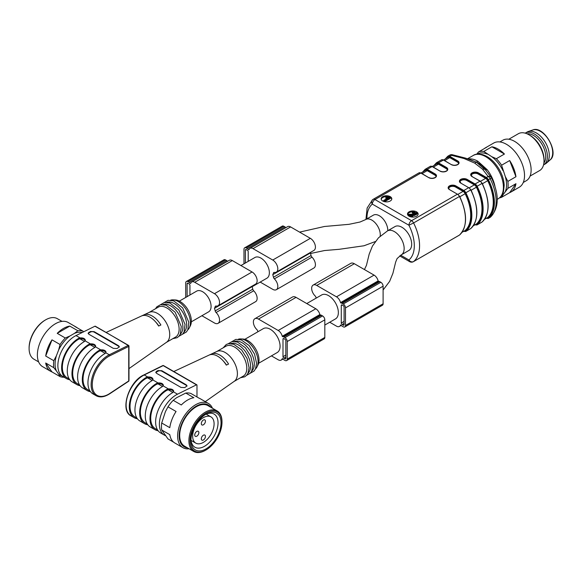 <?xml version="1.0" encoding="UTF-8"?>
<svg xmlns="http://www.w3.org/2000/svg" width="582" height="582" viewBox="0 0 582 582"><rect width="100%" height="100%" fill="white"/><g stroke="black" fill="none" stroke-linecap="round" stroke-linejoin="round"><path stroke-width="0.87" d="M418.065 214.452A5.318 3.07 0 0 0 416.268 212.554M412.987 211.819A5.318 3.07 0 0 0 407.538 214.452M408.062 214.3L412.056 216.635L412.725 216.257L409.764 214.525L414.166 214.685L416.792 213.427L414.078 211.717L412.267 212.074L412.951 212.561L414.115 212.27L415.81 213.245L414.238 214.103L408.062 214.3L408.062 215.165L411.038 216.911M412.267 212.074L412.267 212.939L412.951 213.427L414.115 213.143L415.81 214.118M411.263 215.398L414.166 215.551L416.792 214.3L416.792 213.427M391.751 199.255A5.318 3.07 0 0 0 386.484 196.621A5.318 3.07 0 0 0 381.217 199.255M383.662 200.448L384.389 200.885L390.173 197.684L386.535 197.167L385.851 197.545L388.165 197.953L383.662 200.448L384.047 201.547M385.851 197.545L385.851 198.411L386.986 198.673M384.535 201.678L390.173 198.557L390.173 197.684M485.905 170.031C483.184 166.372 479.99 163.746 476.345 162.138L465.149 158.042L464.029 158.53L474.694 163.091L482.587 169.246L484.253 169.071L485.555 170.075L487.149 169.653L477.866 161.258C474.657 159.381 471.566 158.61 468.59 158.937L468.423 159.031M409.044 216.184A5.318 3.07 0 0 0 414.842 216.853A5.318 3.07 0 0 0 418.123 214.016A5.318 3.07 0 0 0 412.805 210.946A5.318 3.07 0 0 0 407.487 214.016A5.318 3.07 0 0 0 409.044 216.184M382.723 200.994A5.318 3.07 0 0 0 388.521 201.656A5.318 3.07 0 0 0 391.802 198.818A5.318 3.07 0 0 0 386.484 195.748A5.318 3.07 0 0 0 381.166 198.818A5.318 3.07 0 0 0 382.723 200.994M387.467 230.916L394.989 226.573A13.823 7.981 60 0 1 405.639 230.276A13.823 7.981 60 0 1 411.678 244.185A13.823 7.981 60 0 1 408.811 250.515L401.296 254.858A13.823 7.981 -120 0 0 404.155 248.529A13.823 7.981 -120 0 0 398.124 234.619A13.823 7.981 -120 0 0 387.467 230.916L378.467 237.827L372.429 246.077L369.184 254.13L366.449 265.334L364.441 269.561M299.585 232.116L324.465 226.485L349.011 224.325L360.032 222.018L365.838 219.501L373.36 215.158A11.967 6.904 60 0 1 382.709 218.497A11.967 6.904 60 0 1 387.794 230.727M480.521 181.308L485.643 178.354L478.04 173.967A3.987 2.299 0 0 0 473.886 173.421A3.987 2.299 0 0 0 471.253 175.357M485.643 178.354A3.725 2.146 60 0 1 487.701 180.689L482.413 183.737M484.58 219.276L487.701 217.472A36.157 20.879 -120 0 0 487.701 180.689M487.701 217.472A3.725 2.146 60 0 1 487.505 217.61A3.725 2.146 60 0 1 487.279 217.712M447.696 157.591A3.725 2.146 60 0 1 447.9 157.453A3.725 2.146 60 0 1 449.755 157.635L457.357 162.022L457.357 161.592L449.399 156.995A3.194 1.841 -120 0 0 447.66 156.936A36.688 21.185 -120 0 0 446.059 158.508M458.507 163.418A3.987 2.299 0 0 0 457.357 162.022M436.42 164.102A3.725 2.146 60 0 1 436.616 163.964A3.725 2.146 60 0 1 438.479 164.146L433.372 167.099M447.231 169.929A3.987 2.299 0 0 0 446.081 168.54L438.479 164.146M475.108 224.768A3.194 1.841 -120 0 0 476.462 224.637A36.688 21.185 -120 0 0 476.462 186.596A3.194 1.841 -120 0 0 474.723 184.64L466.757 180.042L466.757 180.478L474.359 184.865A3.725 2.146 60 0 1 476.418 187.2A36.157 20.879 60 0 1 476.418 223.983A3.725 2.146 60 0 1 476.222 224.121A3.725 2.146 60 0 1 476.003 224.223M466.757 180.478A3.987 2.299 0 0 0 462.603 179.933A3.987 2.299 0 0 0 459.969 181.868M425.136 170.621A3.725 2.146 60 0 1 425.34 170.475A3.725 2.146 60 0 1 427.195 170.657L434.798 175.051L434.798 174.615L426.839 170.017A3.194 1.841 -120 0 0 425.1 169.966A36.688 21.185 -120 0 0 423.5 171.537M435.947 176.441A3.987 2.299 0 0 0 434.798 175.051M463.832 231.28A3.194 1.841 -120 0 0 465.185 231.149A36.688 21.185 -120 0 0 465.185 193.108A3.194 1.841 -120 0 0 463.439 191.151L455.48 186.553L455.48 186.989L463.083 191.376A3.725 2.146 60 0 1 465.142 193.711A36.157 20.879 60 0 1 465.142 230.494A3.725 2.146 60 0 1 464.945 230.639A3.725 2.146 60 0 1 464.72 230.734M455.48 186.989A3.987 2.299 0 0 0 451.326 186.451A3.987 2.299 0 0 0 448.693 188.386M477.866 161.258L476.345 162.138L469.121 159.213M468.619 159.184L465.345 158.078M474.694 163.091L476.345 162.138L484.253 169.071M449.5 155.263A3.725 2.146 60 0 1 449.675 155.139A3.725 3.725 0 0 1 452.338 154.732A3.725 1.084 102.5 0 0 451.537 155.329L464.029 158.53M445.215 159.002L447.696 156.311A0.531 0.429 50.4 0 1 447.74 156.282A3.725 2.146 60 0 1 447.914 156.158L449.675 155.139A3.725 2.146 60 0 1 451.537 155.329L449.777 156.34L457.736 160.938A4.518 2.612 180 0 1 457.736 164.626A4.518 2.612 180 0 1 451.341 164.626L443.382 160.035L438.493 162.858L446.459 167.449A4.518 2.612 180 0 1 446.459 171.144A4.518 2.612 180 0 1 440.065 171.144L432.106 166.547L427.217 169.369L435.176 173.967A4.518 2.612 180 0 1 435.176 177.655A4.518 2.612 180 0 1 428.781 177.655L420.822 173.058L374.954 199.539L411.554 220.673L457.423 194.192L449.464 189.594A4.518 2.612 180 0 1 449.464 185.905A4.518 2.612 180 0 1 455.859 185.905L463.818 190.496L468.706 187.68L460.74 183.083A4.518 2.612 180 0 1 460.74 179.394A4.518 2.612 180 0 1 467.135 179.394L475.094 183.985L479.983 181.162L472.024 176.572A4.518 2.612 180 0 1 472.024 172.876A4.518 2.612 180 0 1 478.419 172.876L486.377 177.474L488.138 176.462A3.725 2.146 60 0 1 490.168 178.739L488.407 179.758A37.219 21.49 60 0 1 488.407 218.352L490.168 217.333A37.219 21.49 -120 0 0 490.168 178.739L491.434 177.801A3.725 2.837 146.4 0 0 491.237 177.437A3.725 2.837 146.4 0 0 488.138 176.462L482.587 169.246M486.392 218.257A3.194 1.841 -120 0 0 487.745 218.126A0.531 0.429 -129.6 0 0 488.407 218.352A3.725 2.146 60 0 1 488.24 218.468L490 217.457A3.725 2.146 60 0 0 490.168 217.333A3.725 3.026 50.4 0 0 490.51 217.101A3.725 3.725 0 0 1 490 217.457A3.725 2.146 60 0 1 489.804 217.544M400.692 255.214L408.92 259.965A3.725 3.026 50.4 0 0 413.584 261.551L459.46 235.063A37.219 21.49 -120 0 0 459.46 196.476L413.584 222.957A37.219 21.49 60 0 1 413.584 261.551A3.725 2.146 -120 0 1 413.416 261.667L459.285 235.186A3.725 2.146 -120 0 0 459.46 235.063A0.531 0.429 -129.6 0 0 459.504 235.033L459.285 235.186A3.725 2.146 -120 0 1 459.096 235.273M399.681 255.891L409.692 261.667A3.725 2.146 -60 0 1 408.92 259.965A33.501 19.344 -120 0 0 408.92 225.234L413.584 222.957A3.725 2.146 -120 0 0 411.554 220.673A3.725 2.146 -60 0 0 408.92 225.234L372.32 204.1A33.501 19.344 -120 0 0 366.936 218.868M421.201 173.276L420.822 173.058A3.725 2.146 -120 0 0 418.96 172.876L373.091 199.357A3.725 2.146 60 0 0 372.917 199.481A3.725 3.026 50.4 0 0 372.582 199.713L372.582 199.713A3.725 3.026 50.4 0 0 372.32 204.1A3.725 2.146 -60 0 1 374.954 199.539A3.725 2.146 60 0 0 373.091 199.357A3.725 3.725 0 0 0 372.582 199.713L367.14 208.036L365.933 219.443M384.389 200.885L384.389 201.641M412.056 216.635L412.056 217.057M412.725 216.257L412.725 217.086M412.951 212.561L412.951 213.427M245.393 262.991L245.393 250.1A1.193 0.691 60 0 1 245.64 249.554A1.193 0.691 60 0 1 246.237 249.613L247.365 250.267A1.193 0.691 60 0 1 248.208 251.73L248.208 261.362M260.176 282.081L272.747 289.341A7.18 4.147 -120 0 0 276.334 289.698A7.18 4.147 -120 0 0 274.369 278.865A1.993 1.149 60 0 1 273.467 277.243A14.754 8.519 -120 0 0 272.747 274.689L310.344 252.981A14.754 8.519 -120 0 0 310.701 252.268M276.334 289.698L313.938 267.989A7.18 4.147 -120 0 0 311.974 257.157A1.993 1.149 60 0 1 311.064 255.534A14.754 8.519 -120 0 0 310.344 252.981M272.747 274.689A14.754 8.519 -120 0 0 273.467 272.965A1.993 1.149 60 0 1 273.824 272.463A1.993 1.149 60 0 1 274.369 272.391A7.18 4.147 -120 0 0 276.334 272.114A7.18 4.147 -120 0 0 277.432 266.36A7.18 4.147 -120 0 0 272.747 260.038L253.003 248.638A5.98 3.456 -120 0 0 250.013 248.339A5.98 3.456 -120 0 0 248.958 249.758L248.543 249.7A3.194 1.841 -120 0 0 247.365 248.638L246.237 247.99A3.194 1.841 -120 0 0 244.644 247.83A3.194 1.841 -120 0 0 243.982 249.292L243.982 263.806M276.334 272.114L313.938 250.406A7.18 4.147 -120 0 0 315.037 244.651A7.18 4.147 -120 0 0 310.344 238.329L290.607 226.929A5.98 3.456 -120 0 0 287.617 226.631L250.013 248.339M285.849 227.649A3.194 1.841 -120 0 0 284.969 226.929L283.834 226.282A3.194 1.841 -120 0 0 282.241 226.122L244.644 247.83M240.948 265.552L254.923 257.491A11.967 6.904 60 0 1 260.903 258.081A11.967 6.904 60 0 1 268.717 268.622A11.967 6.904 60 0 1 266.883 278.211L252.108 286.744M189.936 295.009L189.936 285.376A1.193 0.691 -120 0 0 189.085 283.914L187.957 283.259A1.193 0.691 -120 0 0 187.36 283.201A1.193 0.691 -120 0 0 187.113 283.754L187.113 296.638M185.702 297.453L185.702 282.939A3.194 1.841 60 0 1 186.364 281.477A3.194 1.841 60 0 1 187.957 281.637L189.085 282.285A3.194 1.841 60 0 1 190.263 283.347L190.678 283.405A5.98 3.456 60 0 1 191.733 281.986A5.98 3.456 60 0 1 194.73 282.285L214.467 293.684A7.18 4.147 60 0 1 219.159 300.006A7.18 4.147 60 0 1 218.054 305.761A7.18 4.147 60 0 1 216.089 306.037A1.993 1.149 -120 0 0 215.544 306.11A1.993 1.149 -120 0 0 215.187 306.612A14.754 8.519 60 0 1 214.467 308.336A14.754 8.519 60 0 1 215.187 310.89A1.993 1.149 -120 0 0 216.089 312.512A7.18 4.147 60 0 1 218.054 323.345A7.18 4.147 60 0 1 214.467 322.988L201.896 315.728M191.733 281.986L229.337 260.278A5.98 3.456 60 0 1 232.327 260.576L252.064 271.976A7.18 4.147 60 0 1 256.757 278.298A7.18 4.147 60 0 1 255.658 284.052L218.054 305.761M252.428 285.915A14.754 8.519 60 0 1 252.064 286.628L214.467 308.336M252.064 286.628A14.754 8.519 60 0 1 252.784 289.181A1.993 1.149 -120 0 0 253.694 290.804A7.18 4.147 60 0 1 255.658 301.636L218.054 323.345M186.364 281.477L223.961 259.768A3.194 1.841 60 0 1 225.561 259.928L226.689 260.576A3.194 1.841 60 0 1 227.569 261.296M191.318 321.839L208.603 311.857A11.967 6.904 -120 0 0 210.437 302.269A11.967 6.904 -120 0 0 202.623 291.728A11.967 6.904 -120 0 0 196.643 291.138L179.358 301.112M283.834 338.615L284.969 339.27A1.193 0.691 60 0 1 285.813 340.732L285.813 358.316A1.193 0.691 60 0 1 285.566 358.868A1.193 0.691 60 0 1 284.969 358.803L283.834 358.156A1.193 0.691 60 0 1 282.99 356.693L282.99 339.11A1.193 0.691 60 0 1 283.238 338.557A1.193 0.691 60 0 1 283.834 338.615L282.99 339.11M271.438 355.878L278.196 359.785A5.98 3.456 -120 0 0 281.186 360.076A5.98 3.456 -120 0 0 282.241 358.665L282.663 358.723A3.194 1.841 -120 0 0 283.834 359.785L284.969 360.433A3.194 1.841 -120 0 0 286.562 360.593L324.159 338.884A3.194 1.841 -120 0 0 324.821 337.422L324.821 319.838A3.194 1.841 -120 0 0 322.566 315.931L321.439 315.284A3.194 1.841 -120 0 0 320.26 314.986L319.845 314.564A5.98 3.456 -120 0 0 315.8 308.766L296.056 297.373A7.18 4.147 -120 0 0 292.47 297.016L254.865 318.725A7.18 4.147 -120 0 0 256.829 329.558A1.993 1.149 60 0 1 257.739 331.18A14.754 8.519 -120 0 0 257.877 331.784M286.562 360.593A3.194 1.841 -120 0 0 287.224 359.13L287.224 341.547A3.194 1.841 -120 0 0 284.969 337.64L283.834 336.993A3.194 1.841 -120 0 0 282.663 336.694L282.241 336.272A5.98 3.456 -120 0 0 278.196 330.474L258.459 319.082A7.18 4.147 -120 0 0 254.865 318.725M258.634 363.27L277.214 352.547A13.823 7.981 -120 0 0 277.214 336.578A13.823 7.981 -120 0 0 263.391 328.597L244.811 339.328M324.821 325.062L335.494 318.9A13.823 7.981 -120 0 0 337.611 307.82A13.823 7.981 -120 0 0 328.583 295.634A13.823 7.981 -120 0 0 321.671 294.95L306.765 303.557M316.157 298.137A14.754 8.519 60 0 1 316.019 297.533A1.993 1.149 -120 0 0 315.109 295.911A7.18 4.147 60 0 1 313.145 285.078A7.18 4.147 60 0 1 316.739 285.435L336.476 296.827A5.98 3.456 60 0 1 340.521 302.625L340.943 303.047A3.194 1.841 60 0 1 342.114 303.346L343.242 303.993A3.194 1.841 60 0 1 345.504 307.9L345.504 325.483A3.194 1.841 60 0 1 344.842 326.946A3.194 1.841 60 0 1 343.242 326.786L342.114 326.138A3.194 1.841 60 0 1 340.943 325.076L340.521 325.018A5.98 3.456 60 0 1 339.466 326.429A5.98 3.456 60 0 1 336.476 326.138L329.718 322.232M342.114 324.509L343.242 325.156A1.193 0.691 -120 0 0 343.846 325.222A1.193 0.691 -120 0 0 344.093 324.669L344.093 307.085A1.193 0.691 -120 0 0 343.242 305.623L342.114 304.968A1.193 0.691 -120 0 0 341.518 304.91A1.193 0.691 -120 0 0 341.27 305.455L341.27 323.039A1.193 0.691 -120 0 0 342.114 324.509L344.093 323.366M313.145 285.078L350.75 263.37A7.18 4.147 60 0 1 354.336 263.726L374.073 275.119A5.98 3.456 60 0 1 378.125 280.917L378.54 281.339A3.194 1.841 60 0 1 379.719 281.637L380.846 282.285A3.194 1.841 60 0 1 383.102 286.191L383.102 303.775A3.194 1.841 60 0 1 382.439 305.237L344.842 326.946M543.908 162.945A17.278 9.974 -120 0 0 542.14 144.554A17.278 9.974 -120 0 0 527.096 133.831M543.544 164.924A18.348 10.592 -120 0 0 543.61 164.888L545.494 163.804A18.348 10.592 -120 0 0 546.469 163.098A18.348 10.592 -120 0 0 545.494 142.619A18.348 10.592 -120 0 0 528.245 131.532A18.348 10.592 -120 0 0 527.147 132.027L525.27 133.111A18.348 10.592 -120 0 0 525.197 133.154M543.61 164.888A18.348 10.592 -120 0 0 543.61 143.703A18.348 10.592 -120 0 0 525.27 133.111M501.371 195.959A24.138 13.939 -120 0 0 503.03 194.781L501.582 197.313A25.521 14.739 60 0 1 499.603 197.815M501.582 197.313L509.672 192.642A25.521 14.739 -120 0 0 510.916 192.053L519.239 187.244A25.521 14.739 -120 0 0 519.239 157.773A25.521 14.739 -120 0 0 493.718 143.041L485.395 147.843A25.521 14.739 -120 0 1 486.639 147.253L478.557 151.917A25.521 14.739 60 0 1 483.795 151.451L491.877 146.788A25.521 14.739 -120 0 1 504.434 154.034L496.351 158.704A25.521 14.739 60 0 1 501.582 165.215L509.672 160.545A25.521 14.739 -120 0 1 515.95 176.732L507.868 181.402A25.521 14.739 60 0 1 507.868 188.379L503.03 194.781M505.292 191.558A24.138 13.939 -120 0 0 505.292 176.55L507.868 181.402M501.582 165.215L505.292 176.55M503.03 170.715A24.138 13.939 -120 0 0 491.775 156.711L496.351 158.704M483.795 151.451L491.775 156.711M487.243 154.092A24.138 13.939 -120 0 0 477.233 154.15M523.276 182.464L526.281 180.726A23.396 13.51 -120 0 0 526.281 153.713A23.396 13.51 -120 0 0 502.884 140.204L499.88 141.935M485.395 147.843A25.521 14.739 -120 0 0 484.26 148.628M507.868 188.379L515.95 183.708A25.521 14.739 -120 0 1 510.916 192.053M530.093 176.07L539.623 170.57A21.272 12.28 -120 0 0 544.024 160.828L544.024 159.526A19.672 11.356 -120 0 0 530.115 135.431L528.987 134.784A21.272 12.28 -120 0 0 518.351 133.729L508.821 139.229M544.024 160.828A21.272 12.28 -120 0 0 528.987 134.784M504.434 154.034L491.877 146.788M515.95 176.732L509.672 160.545M509.672 192.642L515.95 183.708M476.658 154.237L478.557 151.917M190.983 439.308A19.141 11.051 120 0 0 194.934 447.238A19.141 11.051 120 0 0 214.074 436.187A19.141 11.051 120 0 0 214.074 414.078A19.141 11.051 120 0 0 205.235 414.631M189.07 448.766A25.521 14.739 -60 0 1 182.908 447.66A25.521 14.739 -60 0 1 178.994 427.21A25.521 14.739 -60 0 1 195.668 404.716A25.521 14.739 -60 0 1 208.429 403.457A25.521 14.739 -60 0 1 212.466 408.244M208.429 403.457L200.346 398.786A25.521 14.739 120 0 0 199.095 398.197L191.012 393.527A25.521 14.739 120 0 0 185.782 393.061L193.864 397.724A25.521 14.739 120 0 0 187.586 400.052A25.521 14.739 120 0 0 181.3 404.977L173.218 400.314A25.521 14.739 120 0 0 167.987 406.818L165.412 411.67L161.709 423.005L169.791 427.675A25.521 14.739 120 0 1 176.07 411.489L167.987 406.818M161.709 423.005A25.521 14.739 120 0 0 161.709 429.982L167.987 438.923L173.683 442.211M182.908 447.66L174.818 442.997A25.521 14.739 120 0 1 169.791 434.652L161.709 429.982M173.218 400.314L176.666 397.666L185.782 393.061M205.446 450.308A23.396 13.51 -60 0 1 205.439 450.308L206.006 449.981A22.596 13.044 120 0 0 221.989 422.299A22.596 13.044 120 0 0 206.006 413.075A22.596 13.044 120 0 0 190.023 440.756A22.596 13.044 120 0 0 206.006 449.981L205.439 450.308A23.396 13.51 -60 0 1 193.741 451.465A23.396 13.51 -60 0 1 190.161 432.717A23.396 13.51 -60 0 1 205.439 412.1A23.396 13.51 -60 0 1 217.137 410.943A23.396 13.51 -60 0 1 221.989 421.652L221.989 422.299M206.006 414.158L206.006 414.158A21.272 12.28 120 0 0 190.969 440.21A21.272 12.28 120 0 0 206.006 448.897A21.272 12.28 120 0 0 221.044 422.845A21.272 12.28 120 0 0 206.006 414.158L206.006 414.158M210.902 407.342A24.138 13.939 120 0 0 196.229 406.171A24.138 13.939 120 0 0 179.773 430.163A24.138 13.939 120 0 0 187.506 447.864M217.137 410.943L207.927 405.625A23.396 13.51 120 0 0 196.229 406.782A23.396 13.51 120 0 0 180.944 427.399A23.396 13.51 120 0 0 184.53 446.147L193.741 451.465M211.273 354.518L211.273 354.089L209.011 355.129A18.049 10.418 -120 0 1 209.113 355.085L173.785 371.52M205.286 401.638L234.255 381.312A17.278 9.974 -120 0 0 237.405 373.673A17.278 9.974 -120 0 0 230.145 356.591A17.278 9.974 -120 0 0 216.991 351.419L211.477 353.987A17.816 10.287 -120 0 1 228.566 364.07L226.311 365.118A18.049 10.418 -120 0 0 209.113 355.085M223.473 361.196A13.823 7.981 60 0 1 226.463 365.052M155.903 372.706A2.655 1.535 180 0 1 156.565 372.073L158.064 371.2A2.655 1.535 180 0 1 161.825 371.2L186.269 385.313A2.655 1.535 180 0 1 187.004 386.121M156.565 373.324L181.002 387.43L184.763 387.59L187.048 385.873L186.269 384.833L161.825 370.719L158.064 370.567L156.565 371.309L155.787 372.284L156.565 373.324M173.625 391.591C172.73 390.166 170.955 389.569 168.293 389.809L166.903 390.282A22.865 13.204 120 0 0 151.953 410.426A22.865 13.204 120 0 0 155.452 428.767L157.606 430.003M136.923 418.065L134.769 416.821A22.865 13.204 -60 0 1 131.27 398.488A22.865 13.204 -60 0 1 146.22 378.344L147.61 377.871C150.272 377.631 152.055 378.227 152.95 379.653M147.261 424.038L145.114 422.794A22.865 13.204 -60 0 1 141.608 404.461A22.865 13.204 -60 0 1 156.565 384.316L157.948 383.844C160.61 383.603 162.393 384.193 163.287 385.619M251.7 371.127A17.278 9.974 -120 0 0 254.319 363.91A17.278 9.974 -120 0 0 247.437 347.236A17.278 9.974 -120 0 0 234.539 341.401M247.939 373.302A17.278 9.974 -120 0 0 250.558 366.078A17.278 9.974 -120 0 0 243.676 349.404A17.278 9.974 -120 0 0 230.778 343.576M234.044 381.457L243.225 376.161A17.278 9.974 -120 0 0 246.804 368.246A17.278 9.974 -120 0 0 239.26 350.859A17.278 9.974 -120 0 0 225.94 346.225L216.759 351.528M255.454 368.959A17.278 9.974 -120 0 0 256.997 366.915L258.022 364.892A15.954 9.21 -120 0 0 259.019 360.105A15.954 9.21 -120 0 0 243.101 339.044L240.832 338.92A17.278 9.974 -120 0 0 238.293 339.233M256.997 366.915A17.278 9.974 -120 0 0 258.081 361.735A17.278 9.974 -120 0 0 240.832 338.92M177.75 373.804L182.086 376.307M165.295 435.576A23.927 13.815 -60 0 1 164.335 435.103A23.927 13.815 -60 0 1 160.916 415.141A23.927 13.815 -60 0 1 177.517 394.189L196.461 384.833A0.8 0.458 -60 0 1 196.985 385.182L196.985 396.975M164.335 435.103L160.581 432.928A23.927 13.815 -60 0 1 156.907 413.758A23.927 13.815 -60 0 1 172.541 392.668L173.712 391.155C173.218 389.496 171.443 388.754 168.394 388.922L166.903 389.416A23.927 13.815 120 0 0 151.269 410.499A23.927 13.815 120 0 0 154.936 429.676A23.927 13.815 120 0 0 158.093 430.716M137.417 418.778A23.927 13.815 -60 0 1 134.26 417.738A23.927 13.815 -60 0 1 130.594 398.561A23.927 13.815 -60 0 1 146.22 377.478L147.719 376.983C150.767 376.816 152.535 377.558 153.03 379.217L151.866 380.73A23.927 13.815 120 0 0 136.232 401.82A23.927 13.815 120 0 0 139.898 420.99L144.598 423.703A23.927 13.815 -60 0 1 140.931 404.534A23.927 13.815 -60 0 1 156.565 383.443L158.057 382.949C161.105 382.781 162.873 383.531 163.367 385.189L162.203 386.703A23.927 13.815 120 0 0 146.569 407.786A23.927 13.815 120 0 0 150.236 426.962L154.936 429.676M147.755 424.751A23.927 13.815 -60 0 1 144.598 423.703M196.796 431.422A2.925 1.688 120 0 0 194.883 433.997A2.925 1.688 120 0 0 195.334 436.34A2.925 1.688 120 0 0 198.258 434.652A2.925 1.688 120 0 0 198.258 431.277A2.925 1.688 120 0 0 196.796 431.422M203.373 435.22A2.925 1.688 120 0 0 201.467 437.795A2.925 1.688 120 0 0 201.91 440.138A2.925 1.688 120 0 0 204.835 438.45A2.925 1.688 120 0 0 204.835 435.074A2.925 1.688 120 0 0 203.373 435.22M203.373 420.022A2.925 1.688 120 0 0 201.467 422.597A2.925 1.688 120 0 0 201.91 424.94A2.925 1.688 120 0 0 204.835 423.252A2.925 1.688 120 0 0 204.835 419.877A2.925 1.688 120 0 0 203.373 420.022M192.657 436.194A15.154 8.752 -60 0 1 199.277 420.946A15.154 8.752 -60 0 1 210.953 416.887A15.154 8.752 -60 0 1 210.953 434.383A15.154 8.752 -60 0 1 195.799 443.135A15.154 8.752 -60 0 1 192.657 436.194M82.208 332.511A24.138 13.939 120 0 0 74.416 333.399L77.872 330.758A25.521 14.739 -60 0 1 83.102 331.223L75.02 326.56A25.521 14.739 -60 0 1 76.264 327.149L68.181 322.486A25.521 14.739 120 0 0 42.661 337.218A25.521 14.739 120 0 0 42.661 366.689L50.743 371.36A25.521 14.739 -60 0 1 45.709 363.015L53.791 367.686A25.521 14.739 -60 0 1 53.791 360.709L56.367 355.857A24.138 13.939 120 0 0 56.367 370.865L58.629 374.088A24.138 13.939 120 0 0 62.019 375.965M64.064 377.209A25.521 14.739 -60 0 1 60.077 376.619L58.629 374.088M50.743 371.36A25.521 14.739 -60 0 0 51.994 371.949L60.077 376.619M74.416 333.399L69.884 336.018A24.138 13.939 120 0 0 58.629 350.015L60.077 344.522L51.994 339.852A25.521 14.739 -60 0 0 45.709 356.038L53.791 360.709M60.077 344.522A25.521 14.739 -60 0 1 65.308 338.011L69.884 336.018M77.872 330.758L69.782 326.095A25.521 14.739 -60 0 0 57.225 333.341L65.308 338.011M76.264 327.149A25.521 14.739 -60 0 1 77.406 327.935M58.629 350.015L56.367 355.857M29.1 348.494L29.1 347.847A22.596 13.044 -60 0 1 45.083 320.165L45.643 319.838A23.396 13.51 120 0 0 29.1 348.494A23.396 13.51 120 0 0 33.945 359.203L38.623 361.902M51.994 371.949L45.709 363.015M56.367 370.865L53.791 367.686M83.102 331.223L83.604 331.82M57.225 333.341L69.782 326.095M45.709 356.038L51.994 339.852M62.019 321.38L57.342 318.681A23.396 13.51 120 0 0 45.643 319.838L45.083 320.165M160.887 324.996L158.631 326.044A18.049 10.418 -120 0 0 141.433 316.011A18.049 10.418 -120 0 0 141.331 316.055L143.594 315.015A17.816 10.287 -120 0 1 143.798 314.913A17.816 10.287 -120 0 1 160.887 324.996M143.594 315.444L143.594 315.015M155.794 322.122A13.823 7.981 60 0 1 158.784 325.971M110.071 334.73L128.215 345.432A0.8 0.495 63.7 0 1 128.738 346.428L109.802 355.791A0.8 0.495 -116.3 0 0 109.278 354.787L128.215 345.432A0.8 0.458 -60 0 1 128.571 345.417A0.8 0.8 0 0 1 128.971 346.101A0.8 0.458 180 0 1 128.738 346.428L128.738 380.948A0.8 0.429 56.6 0 1 128.615 381.29A0.8 0.8 0 0 0 128.971 380.628A0.8 0.458 180 0 1 128.738 380.948L109.802 393.461A0.8 0.429 56.6 0 1 109.678 393.803L128.615 381.29M88.224 333.632A2.655 1.535 180 0 1 88.886 332.999L90.385 332.126A2.655 1.535 180 0 1 94.146 332.126L118.59 346.239A2.655 1.535 180 0 1 119.325 347.047M94.146 331.645L118.59 345.759L119.368 346.799L117.084 348.516L113.323 348.356L88.886 334.25L88.108 333.21L90.385 331.493L94.146 331.645L94.146 332.126M85.27 340.579C84.375 339.153 82.593 338.557 79.93 338.797L78.541 339.27A22.865 13.204 120 0 0 63.591 359.414A22.865 13.204 120 0 0 67.09 377.747L69.243 378.991M89.926 390.929L87.773 389.693A22.865 13.204 -60 0 1 84.274 371.352A22.865 13.204 -60 0 1 99.224 351.208L100.613 350.735C103.276 350.495 105.051 351.092 105.946 352.517M79.581 384.964L77.435 383.72A22.865 13.204 -60 0 1 73.929 365.387A22.865 13.204 -60 0 1 88.886 345.235L90.268 344.77C92.931 344.529 94.713 345.119 95.608 346.545M184.021 332.053A17.278 9.974 -120 0 0 183.061 312.789A17.278 9.974 -120 0 0 166.859 302.327M180.26 334.228A17.278 9.974 -120 0 0 179.307 314.964A17.278 9.974 -120 0 0 163.098 304.502M166.365 342.383L175.546 337.087A17.278 9.974 -120 0 0 175.546 317.132A17.278 9.974 -120 0 0 158.26 307.151L149.079 312.454M128.971 368.617L166.576 342.238A17.278 9.974 -120 0 0 166.146 322.559A17.278 9.974 -120 0 0 149.312 312.345L143.798 314.913M187.775 329.885A17.278 9.974 -120 0 0 189.317 327.841L190.343 325.818A15.954 9.21 -120 0 0 188.037 309.915A15.954 9.21 -120 0 0 175.422 299.97L173.152 299.846A17.278 9.974 -120 0 0 170.613 300.159M189.317 327.841A17.278 9.974 -120 0 0 186.822 310.621A17.278 9.974 -120 0 0 173.152 299.846M110.253 334.839L95.295 326.204A0.8 0.458 120 0 0 94.939 326.218L76.002 335.581A23.927 13.815 120 0 0 59.393 356.533A23.927 13.815 120 0 0 62.82 376.489L66.581 378.664A23.927 13.815 120 0 0 69.738 379.704M94.939 326.218L114.407 337.233M80.076 385.677A23.927 13.815 -60 0 1 76.919 384.629L72.219 381.916A23.927 13.815 -60 0 1 68.552 362.746A23.927 13.815 -60 0 1 84.186 341.656L85.35 340.143C84.856 338.484 83.088 337.742 80.04 337.909L78.541 338.404A23.927 13.815 120 0 0 62.914 359.487A23.927 13.815 120 0 0 66.581 378.664M105.808 352.787L104.862 353.594A23.927 13.815 120 0 0 89.228 374.684A23.927 13.815 120 0 0 92.902 393.854L96.095 395.702A23.927 13.815 -60 0 1 92.669 375.739A23.927 13.815 -60 0 1 109.278 354.787L105.808 352.787L106.033 352.015M76.919 384.629A23.927 13.815 -60 0 1 73.252 365.452A23.927 13.815 -60 0 1 88.886 344.369L90.377 343.875C93.426 343.707 95.193 344.457 95.688 346.115L94.524 347.629A23.927 13.815 120 0 0 78.89 368.712A23.927 13.815 120 0 0 82.557 387.888L87.256 390.602A23.927 13.815 -60 0 1 83.59 371.425A23.927 13.815 -60 0 1 99.224 350.342L100.715 349.847C103.763 349.68 105.538 350.422 106.033 352.081M90.414 391.642A23.927 13.815 -60 0 1 87.256 390.602M497.239 199.335L498.243 198.753A24.99 14.426 -120 0 0 498.243 169.9A24.99 14.426 -120 0 0 473.253 155.467L467.542 158.762M487.149 169.653A24.99 14.426 60 0 1 494.955 186.335M470.823 189.848L465.847 192.78A37.219 21.49 60 0 1 465.847 231.374L470.736 228.551A37.219 21.49 -120 0 0 470.736 189.958A3.725 2.146 -120 0 0 468.706 187.68L460.74 183.083M482.107 183.337L477.131 186.269A37.219 21.49 60 0 1 477.131 224.863L482.02 222.04A37.219 21.49 -120 0 0 482.02 183.446A3.725 2.146 -120 0 0 479.983 181.162L480.361 181.38M487.745 218.126A36.688 21.185 -120 0 0 487.745 180.085A3.194 1.841 -120 0 0 485.999 178.128L478.04 173.531L478.04 173.967M449.755 157.635L444.648 160.588M446.081 168.54L446.081 168.103L438.122 163.506A3.194 1.841 -120 0 0 436.376 163.455A36.688 21.185 -120 0 0 434.783 165.026M473.297 225.787L476.418 223.983M476.418 187.2L471.136 190.256M469.238 187.826L474.359 184.865M427.195 170.657L422.088 173.611M462.021 232.298L465.142 230.494M465.142 193.711L459.853 196.767M457.961 194.337L463.083 191.376M451.719 164.822L451.61 164.604C455.364 166.474 459.627 163.731 458.529 163.222A3.987 2.299 0 0 0 457.357 161.592L457.736 160.938M440.443 171.334L440.327 171.115C444.088 172.985 448.351 170.242 447.245 169.733A3.987 2.299 0 0 0 446.081 168.103L446.459 167.449M429.16 177.845L429.05 177.626C432.804 179.496 437.067 176.761 435.969 176.244A3.987 2.299 0 0 0 434.798 174.615L435.176 173.967M455.859 185.905L455.48 186.553A3.987 2.299 0 0 0 451.137 186.058A3.987 2.299 0 0 0 448.671 188.182L449.464 189.594M478.419 172.876L478.04 173.531A3.987 2.299 0 0 0 473.697 173.029A3.987 2.299 0 0 0 471.231 175.16L472.402 176.782M467.135 179.394L466.757 180.042A3.987 2.299 0 0 0 462.414 179.54A3.987 2.299 0 0 0 459.955 181.671L461.119 183.301M447.66 156.936A0.531 0.429 50.4 0 1 447.696 156.311L447.914 156.158A3.725 2.146 60 0 1 449.777 156.34L449.399 156.995M485.999 178.128L486.377 177.474A3.725 2.146 60 0 1 488.407 179.758L487.745 180.085M459.547 196.367L459.46 196.476A3.725 2.146 -120 0 0 457.423 194.192L449.842 189.812M428.781 177.655L421.092 173.029L418.96 172.876A3.725 2.146 -120 0 0 418.793 172.992M422.656 172.025L425.136 169.34A0.531 0.429 50.4 0 1 425.18 169.304A3.725 2.146 60 0 1 425.355 169.18A3.725 2.146 60 0 1 427.217 169.369L426.839 170.017M432.477 166.765L432.106 166.547A3.725 2.146 -120 0 0 430.243 166.365A3.725 2.146 -120 0 0 430.069 166.481M436.376 163.455A0.531 0.429 -129.6 0 1 436.464 162.793A3.725 2.146 60 0 1 436.631 162.669A3.725 2.146 60 0 1 438.493 162.858L438.122 163.506M443.76 160.254L443.382 160.035A3.725 2.146 -120 0 0 441.52 159.846A3.725 2.146 -120 0 0 441.352 159.97M463.439 191.151L463.818 190.496A3.725 2.146 60 0 1 465.847 192.78L465.185 193.108M474.723 184.64L475.094 183.985A3.725 2.146 60 0 1 477.131 186.269L476.462 186.596M465.185 231.149A0.531 0.429 -129.6 0 0 465.847 231.374A3.725 2.146 60 0 1 465.68 231.498L470.569 228.675A3.725 2.146 -120 0 0 470.736 228.551A0.531 0.429 -129.6 0 0 470.787 228.522L470.569 228.675A3.725 2.146 -120 0 1 470.372 228.762M476.462 224.637A0.531 0.429 -129.6 0 0 477.131 224.863A3.725 2.146 60 0 1 476.956 224.979L481.845 222.164A3.725 2.146 -120 0 0 482.02 222.04A0.531 0.429 -129.6 0 0 482.063 222.004L481.845 222.164A3.725 2.146 -120 0 1 481.656 222.251M386.986 197.807L386.986 198.608M410.456 214.489L410.456 214.925M412.027 214.583L412.027 215.449M414.166 214.685L414.166 215.551M414.115 212.27L414.115 213.143M457.801 194.41L459.642 196.345C467.586 213.805 467.535 226.704 459.504 235.033A0.531 0.429 -129.6 0 0 459.554 234.99M469.077 187.891L470.925 189.827C478.862 207.294 478.819 220.192 470.787 228.522A0.531 0.429 -129.6 0 0 470.831 228.479M482.114 221.96A0.531 0.429 -129.6 0 1 482.063 222.004C490.095 213.681 490.146 200.783 482.202 183.315L480.252 181.14L472.024 176.572M440.065 171.144L432.368 166.517L430.243 166.365L425.136 169.34A0.531 0.429 50.4 0 0 425.1 169.966M433.932 165.514L436.413 162.822L441.52 159.846L443.651 160.006L451.341 164.626M365.838 219.501A11.967 6.904 60 0 1 375.645 223.35A11.967 6.904 60 0 1 380.184 236.168M245.393 250.1L246.237 249.613M274.369 278.865L311.974 257.157M273.467 277.243L311.064 255.534M273.467 272.965L274.442 272.398M272.747 260.038L310.344 238.329M253.003 248.638L290.607 226.929M248.543 249.7L249.111 249.372M247.365 248.638L284.969 226.929M246.237 247.99L283.834 226.282M187.957 283.259L187.113 283.754M252.064 271.976L214.467 293.684M232.327 260.576L194.73 282.285M216.162 306.045L215.187 306.612M252.784 289.181L215.187 310.89M253.694 290.804L216.089 312.512M225.561 259.928L187.957 281.637M226.689 260.576L189.085 282.285M190.831 283.027L190.263 283.347M284.969 358.803L285.813 358.316M283.834 358.156L285.813 357.013M282.99 356.693L285.813 355.064M258.459 319.082L296.056 297.373M278.196 330.474L315.8 308.766M287.224 359.13L324.821 337.422M287.224 341.547L324.821 319.838M284.969 337.64L322.566 315.931M283.834 336.993L321.439 315.284M282.663 336.694L320.26 314.986M282.241 336.272L319.845 314.564M344.093 321.417L341.27 323.039M383.102 303.775L345.504 325.483M383.102 286.191L345.504 307.9M380.846 282.285L343.242 303.993M379.719 281.637L342.114 303.346M378.54 281.339L340.943 303.047M378.125 280.917L340.521 302.625M374.073 275.119L336.476 296.827M354.336 263.726L316.739 285.435M342.114 304.968L341.27 305.455M344.093 324.669L343.242 325.156M532.712 130.004C543.653 124.97 559.855 153.037 550.026 159.992A17.424 10.061 -120 0 0 549.095 140.538A17.424 10.061 -120 0 0 532.712 130.004L528.245 131.532M177.932 373.913L163.542 365.605A0.8 0.8 0 0 0 162.793 365.576A0.8 0.495 63.7 0 1 163.186 365.62L144.241 374.975A23.927 13.815 120 0 0 127.64 395.927A23.927 13.815 120 0 0 131.066 415.89C119.579 410.747 128.768 381.457 143.849 374.939A0.8 0.495 63.7 0 1 144.241 374.975L147.719 376.983M163.542 365.605A0.8 0.458 120 0 0 163.186 365.62L196.461 384.833M186.269 384.833L186.269 385.313M161.825 370.719L161.825 371.2M158.064 370.567L158.064 371.2M156.565 371.309L156.565 372.073M172.876 392.457L168.293 389.809M152.193 380.519L147.61 377.871M162.531 386.484L157.948 383.844M177.517 394.189L173.487 391.861M158.057 382.949L152.804 379.922M168.394 388.922L163.142 385.888M156.565 383.443L156.565 384.316M146.22 377.478L146.22 378.344M166.903 389.416L166.903 390.282M128.738 345.781A0.8 0.458 180 0 1 128.971 346.101L128.971 380.628M109.802 355.791A23.127 13.357 120 0 0 92.269 384.746A23.127 13.357 120 0 0 109.802 393.461M118.59 346.239L118.59 345.759M90.385 332.126L90.385 331.493M88.886 332.999L88.886 332.235M79.93 338.797L84.514 341.445M100.613 350.735L105.197 353.383M90.268 344.77L94.851 347.41M76.002 335.581L80.04 337.909M95.463 346.814L100.715 349.847M85.125 340.848L90.377 343.875M88.886 345.235L88.886 344.369M99.224 351.208L99.224 350.342M78.541 339.27L78.541 338.404M452.338 154.732L465.273 158.057M490.51 217.101C499.145 207.861 499.465 194.774 491.463 177.823A3.725 3.725 0 0 0 491.237 177.437L485.293 169.726M409.692 261.667A3.725 3.725 0 0 0 413.416 261.667M420.997 172.978L425.34 170.475M432.281 166.467L436.616 163.964M443.557 159.955L447.9 157.453M461.984 232.342L464.945 230.639M473.268 225.831L476.222 224.121M484.544 219.319L487.505 217.61M498.243 198.753C502.644 195.792 503.328 192.118 503.495 191.58L504.179 185.323C503.932 180.071 502.295 174.775 499.283 169.449C494.562 161.49 488.844 156.514 482.136 154.514C478.055 153.735 475.094 154.055 473.253 155.467M463.548 231.338L465.68 231.498M474.832 224.827L476.956 224.979M486.108 218.315L488.24 218.468M310.519 253.497L324.574 250.536L339.219 249.3L363.954 245.779L375.281 241.574M281.186 360.076L282.954 359.065M341.234 325.418L339.466 326.429M401.296 254.858L397.077 258.59L395.651 262.104L392.93 273.264L389.634 281.361L383.102 290.018M550.026 159.992L546.469 163.098M143.849 374.939L162.793 365.576M228.268 343.736L232.073 341.561L237.471 342.056L245.393 347.738L250.813 356.337L252.828 365.532L251.715 371.098L250.304 373.222L246.542 375.39M223.204 347.81L226.216 344.529L228.311 343.729L233.709 344.231L241.632 349.906L247.052 358.505L249.074 367.708L247.954 373.266L246.542 375.39L244.789 376.787L240.482 377.74M232.022 341.569L235.834 339.386L241.232 339.888L249.154 345.57L254.574 354.169L256.589 363.364L255.476 368.923L254.065 371.047L250.296 373.222M196.818 384.811L181.817 376.154M134.26 417.738L131.066 415.89M210.953 416.887L206.232 414.158M195.799 443.135L191.078 440.407M96.095 395.702C99.922 397.761 104.447 397.128 109.678 393.803M160.588 304.662L164.291 302.509L169.871 303.011L178.885 310.053L185.032 324.378L184.058 331.973L182.653 334.112L178.863 336.316M155.525 308.736L156.82 306.838L160.53 304.677L166.11 305.186L175.124 312.221L181.278 326.546L180.296 334.141L178.892 336.287L177.146 337.698L172.803 338.666M164.342 302.495L168.045 300.334L173.632 300.843L182.646 307.878L188.794 322.202L187.819 329.798L186.415 331.944L182.617 334.148M114.137 337.08L128.571 345.417M141.433 316.011L106.106 332.446"/></g></svg>
